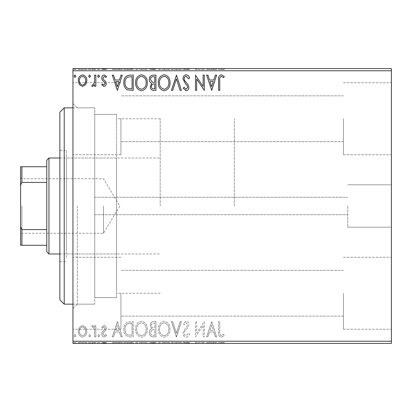 <?xml version="1.0" encoding="UTF-8"?>
<svg xmlns="http://www.w3.org/2000/svg" width="412" height="412" viewBox="0 0 412 412"><rect width="100%" height="100%" fill="white"/><g stroke="black" fill="none" stroke-linecap="round" stroke-linejoin="round"><path stroke-width="0.31" stroke-dasharray="2.06 1.54" d="M347.774 206L347.774 227.203L347.774 206M94.76 206L94.76 304.154L94.76 206M391.4 206L391.4 227.203L391.4 206M72.95 206L72.95 103.484L72.95 206M77.312 206L77.312 304.154L77.312 206M391.4 118.754L391.4 154.742L391.4 118.754M343.412 118.754L343.412 154.742L343.412 118.754M391.4 293.246L391.4 329.234L391.4 293.246M343.412 293.246L343.412 329.234L343.412 293.246M72.95 118.754L72.95 154.742L72.95 118.754M120.932 118.754L120.932 154.742L120.932 118.754M72.95 293.246L72.95 329.234L72.95 293.246M120.932 293.246L120.932 329.234L120.932 293.246M116.57 206L116.57 297.608L116.57 206M234.356 206L234.356 118.754L234.356 206M85.706 343.412L78.234 343.412L86.844 343.412L85.706 343.412L85.706 342.542L82.539 342.542L82.539 343.412L79.408 343.412L85.67 343.412L82.539 343.412L82.539 342.542L79.372 342.542L79.372 343.412M95.852 343.412L91.742 343.412L95.852 343.412L95.852 342.542L95.852 343.412M103.989 343.412L106.615 343.412L102.897 343.412L106.224 343.412L103.989 343.412L103.989 342.542L101.723 342.542L101.723 343.412L101.723 342.542L102.413 342.542L102.413 343.412M129.692 343.412L123.842 343.412L129.692 343.412L129.692 342.542L133.236 342.542L133.236 343.412L133.236 342.542L127.293 342.542L127.293 343.412M155.947 343.412L149.288 343.412L155.947 343.412L155.947 342.542L155.947 343.412M176.496 343.412L171.407 343.412L176.496 343.412L176.496 342.542L181.393 342.542L181.393 343.412M204.048 342.542L195.484 342.542L203.121 342.542L203.121 343.412L195.484 343.412L203.121 343.412L203.121 342.542L204.295 342.542L204.048 343.412M219.756 343.412L224.262 343.412L219.756 343.412L219.756 342.542L219.756 343.412M391.4 341.234L72.95 341.234L72.95 343.412L391.4 343.412L391.4 68.588L72.95 68.588L72.95 70.766L391.4 70.766M211.732 343.412L206.644 343.412L216.624 343.412L211.732 343.412L211.732 342.542L211.536 343.412M186.183 343.412L189.613 343.412L182.959 343.412L186.183 343.412L186.183 342.542L189.613 342.542L189.613 343.412M170.038 343.412L158.296 343.412L170.038 343.412L170.038 342.542L164.239 342.542L164.239 343.412M147.331 343.412L135.589 343.412L147.331 343.412L147.331 342.542L141.532 342.542L141.532 343.412M117.384 343.412L112.296 343.412L122.276 343.412L117.384 343.412L117.384 342.542L117.188 343.412M99.57 343.412L97.613 343.412L99.57 343.412L99.57 342.542L98.592 342.542L98.592 343.412L98.592 342.542L97.613 342.542L97.613 343.412M90.568 343.412L88.606 343.412L90.568 343.412L90.568 342.542L89.584 342.542L89.584 343.412L89.584 342.542L88.606 342.542L88.606 343.412M75.885 343.412L73.928 343.412L75.885 343.412L75.885 342.542L74.907 342.542L74.907 343.412L74.907 342.542L73.928 342.542L73.928 343.412M85.706 68.588L78.234 68.588L86.844 68.588L85.706 68.588L85.706 69.458L82.539 69.458L82.539 68.588L79.408 68.588L85.67 68.588L82.539 68.588L82.539 69.458L79.372 69.458L79.372 68.588M95.852 68.588L91.742 68.588L95.852 68.588L95.852 69.458L95.852 68.588M103.989 68.588L106.615 68.588L102.897 68.588L106.224 68.588L103.989 68.588L103.989 69.458L101.723 69.458L101.723 68.588L101.723 69.458L102.413 69.458L102.413 68.588M129.692 68.588L123.842 68.588L129.692 68.588L129.692 69.458L133.236 69.458L133.236 68.588L133.236 69.458L127.293 69.458L127.293 68.588M155.947 68.588L149.288 68.588L155.947 68.588L155.947 69.458L155.947 68.588M176.496 68.588L171.407 68.588L176.496 68.588L176.496 69.458L181.393 69.458L181.393 68.588M204.048 69.458L195.484 69.458L203.121 69.458L203.121 68.588L195.484 68.588L203.121 68.588L203.121 69.458L204.295 69.458L204.048 68.588M219.756 68.588L224.262 68.588L219.756 68.588L219.756 69.458L219.756 68.588M211.732 68.588L206.644 68.588L216.624 68.588L211.732 68.588L211.732 69.458L211.536 68.588M186.183 68.588L189.613 68.588L182.959 68.588L186.183 68.588L186.183 69.458L189.613 69.458L189.613 68.588M170.038 68.588L158.296 68.588L170.038 68.588L170.038 69.458L164.239 69.458L164.239 68.588M147.331 68.588L135.589 68.588L147.331 68.588L147.331 69.458L141.532 69.458L141.532 68.588M117.384 68.588L112.296 68.588L122.276 68.588L117.384 68.588L117.384 69.458L117.188 68.588M99.57 68.588L97.613 68.588L99.57 68.588L99.57 69.458L98.592 69.458L98.592 68.588L98.592 69.458L97.613 69.458L97.613 68.588M90.568 68.588L88.606 68.588L90.568 68.588L90.568 69.458L89.584 69.458L89.584 68.588L89.584 69.458L88.606 69.458L88.606 68.588M75.885 68.588L73.928 68.588L75.885 68.588L75.885 69.458L74.907 69.458L74.907 68.588L74.907 69.458L73.928 69.458L73.928 68.588M85.706 327.365L82.539 325.516L79.372 327.355L78.234 331.32C78.203 334.487 79.64 336.403 82.539 337.067C85.439 336.403 86.875 334.493 86.844 331.32L85.706 327.365L82.539 325.516L79.372 327.355L78.234 331.32C78.203 334.487 79.64 336.403 82.539 337.067C85.439 336.403 86.875 334.493 86.844 331.32L85.706 327.365M95.852 336.872L95.852 325.712L94.678 325.712L94.678 327.355L92.633 325.516L91.742 325.897L92.298 327.087L92.824 326.886L94.492 329.291L94.678 336.872L95.852 336.872L95.852 325.712L94.678 325.712L94.678 327.355L92.633 325.516L91.742 325.897L92.298 327.087L92.824 326.886L94.492 329.291L94.678 336.872L95.852 336.872M103.989 325.516L101.723 327.102L102.413 328.06L103.917 326.886L105.05 328.39L104.772 329.399L102.109 332.118L101.723 333.844C101.713 335.636 102.537 336.712 104.2 337.067L106.615 335.553L105.946 334.523L104.334 335.698L102.897 333.9L103.175 332.834L105.848 330.161L106.224 328.446C106.25 326.809 105.503 325.83 103.989 325.516L101.723 327.102L102.413 328.06L103.917 326.886L105.05 328.39L104.772 329.399L102.109 332.118L101.723 333.844C101.713 335.636 102.537 336.712 104.2 337.067L106.615 335.553L105.946 334.523L104.334 335.698L102.897 333.9L103.175 332.834L105.848 330.161L106.224 328.446C106.25 326.809 105.503 325.83 103.989 325.516M129.692 336.872L133.236 336.872L133.236 321.602L127.293 322.153C124.815 323.873 123.667 326.299 123.842 329.43C123.667 333.838 125.619 336.316 129.692 336.872L133.236 336.872L133.236 321.602L127.293 322.153C124.815 323.873 123.667 326.299 123.842 329.43C123.667 333.838 125.619 336.316 129.692 336.872M155.947 336.872L155.947 321.602L153.784 321.602C151.462 321.721 150.287 322.982 150.267 325.387L151.698 328.632C150.081 329.409 149.278 330.712 149.288 332.536C149.304 335.059 150.504 336.501 152.893 336.872L155.947 336.872L155.947 321.602L153.784 321.602C151.462 321.721 150.287 322.982 150.267 325.387L151.698 328.632C150.081 329.409 149.278 330.712 149.288 332.536C149.304 335.059 150.504 336.501 152.893 336.872L155.947 336.872M176.496 336.872L181.393 321.602L180.111 321.602L176.398 333.184L172.69 321.602L171.407 321.602L176.3 336.872L181.393 321.602L180.111 321.602L176.398 333.184L172.69 321.602L171.407 321.602L176.496 336.872M203.121 336.872L204.295 336.872L204.295 321.602L196.658 332.989L196.658 321.602L195.484 321.602L195.484 336.872L203.121 325.511L203.121 336.872L204.295 336.872L204.295 321.602L196.658 332.989L196.658 321.602L195.484 321.602L195.484 336.872L203.121 325.511L203.121 336.872M219.756 331.758L219.756 321.602L218.581 321.602L218.581 331.912C218.113 334.683 219.045 336.47 221.378 337.263L224.262 335.502L223.665 334.328L221.388 335.698C219.946 334.941 219.4 333.632 219.756 331.758L219.756 321.602L218.581 321.602L218.581 331.912C218.113 334.683 219.045 336.47 221.378 337.263L224.262 335.502L223.665 334.328L221.388 335.698C219.946 334.941 219.4 333.632 219.756 331.758M72.95 341.234L72.95 70.766M211.732 321.602L206.644 336.872L207.921 336.872L209.492 331.979L213.777 331.979L215.347 336.872L216.624 336.872L211.732 321.602L206.644 336.872L207.921 336.872L209.492 331.979L213.777 331.979L215.347 336.872L216.624 336.872L211.732 321.602M186.183 337.263C187.96 336.903 189.103 335.79 189.613 333.926L188.66 333.154L186.265 335.698C184.87 335.445 184.159 334.58 184.133 333.107L184.519 331.608L188.227 327.097L188.83 324.774C188.851 322.797 187.939 321.607 186.1 321.211L183.155 323.796L184.071 324.733L186.116 322.776L187.656 324.707L186.945 326.685L185.498 328.204L182.959 333.128C182.98 335.419 184.051 336.8 186.183 337.263C187.96 336.903 189.103 335.79 189.613 333.926L188.66 333.154L186.265 335.698C184.87 335.445 184.159 334.58 184.133 333.107L184.519 331.608L188.227 327.097L188.83 324.774C188.851 322.797 187.939 321.607 186.1 321.211L183.155 323.796L184.071 324.733L186.116 322.776L187.656 324.707L186.945 326.685L185.498 328.204L182.959 333.128C182.98 335.419 184.051 336.8 186.183 337.263M170.038 329.301C170.125 324.95 168.194 322.251 164.239 321.211C160.201 322.153 158.218 324.826 158.296 329.229C158.218 333.591 160.17 336.269 164.146 337.263C168.127 336.305 170.094 333.648 170.038 329.301C170.125 324.95 168.194 322.251 164.239 321.211C160.201 322.153 158.218 324.826 158.296 329.229C158.218 333.591 160.17 336.269 164.146 337.263C168.127 336.305 170.094 333.648 170.038 329.301M147.331 329.301C147.419 324.95 145.482 322.251 141.532 321.211C137.495 322.153 135.512 324.826 135.589 329.229C135.512 333.591 137.464 336.269 141.44 337.263C145.421 336.305 147.388 333.648 147.331 329.301C147.419 324.95 145.482 322.251 141.532 321.211C137.495 322.153 135.512 324.826 135.589 329.229C135.512 333.591 137.464 336.269 141.44 337.263C145.421 336.305 147.388 333.648 147.331 329.301M117.384 321.602L112.296 336.872L113.573 336.872L115.139 331.979L119.428 331.979L120.999 336.872L122.276 336.872L117.384 321.602L112.296 336.872L113.573 336.872L115.139 331.979L119.428 331.979L120.999 336.872L122.276 336.872L117.384 321.602M99.57 335.795L98.592 334.523L97.613 335.795L98.592 337.067L99.57 335.795L98.592 334.523L97.613 335.795L98.592 337.067L99.57 335.795M90.568 335.795L89.584 334.523L88.606 335.795L89.584 337.067L90.568 335.795L89.584 334.523L88.606 335.795L89.584 337.067L90.568 335.795M75.885 335.795L74.907 334.523L73.928 335.795L74.907 337.067L75.885 335.795L74.907 334.523L73.928 335.795L74.907 337.067L75.885 335.795M209.991 330.409L211.639 325.284L213.277 330.409L209.991 330.409L211.639 325.284L213.277 330.409L209.991 330.409M164.187 335.698C160.968 334.91 159.393 332.752 159.47 329.229C159.413 325.738 160.984 323.585 164.187 322.776C167.375 323.621 168.935 325.794 168.863 329.296C168.92 332.772 167.36 334.904 164.187 335.698C160.968 334.91 159.393 332.752 159.47 329.229C159.413 325.738 160.984 323.585 164.187 322.776C167.375 323.621 168.935 325.794 168.863 329.296C168.92 332.772 167.36 334.904 164.187 335.698M152.306 329.806L154.768 329.626L154.768 335.306L153.429 335.306C151.559 335.332 150.571 334.41 150.462 332.536L152.306 329.806L154.768 329.626L154.768 335.306L153.429 335.306C151.559 335.332 150.571 334.41 150.462 332.536L152.306 329.806M151.441 325.413C151.446 323.981 152.152 323.235 153.552 323.168L154.768 323.168L154.768 328.06L154.17 328.06C152.414 328.076 151.503 327.19 151.441 325.413C151.446 323.981 152.152 323.235 153.552 323.168L154.768 323.168L154.768 328.06L154.17 328.06C152.414 328.076 151.503 327.19 151.441 325.413M141.481 335.698C138.262 334.91 136.686 332.752 136.763 329.229C136.707 325.738 138.278 323.585 141.481 322.776C144.669 323.621 146.229 325.794 146.157 329.296C146.214 332.772 144.653 334.904 141.481 335.698C138.262 334.91 136.686 332.752 136.763 329.229C136.707 325.738 138.278 323.585 141.481 322.776C144.669 323.621 146.229 325.794 146.157 329.296C146.214 332.772 144.653 334.904 141.481 335.698M131.294 323.168L132.061 323.168L132.061 335.306L127.658 334.915C125.753 333.643 124.872 331.815 125.016 329.425C124.867 326.855 125.83 324.913 127.916 323.595L132.061 323.168L132.061 335.306L127.658 334.915C125.753 333.643 124.872 331.815 125.016 329.425C124.867 326.855 125.83 324.913 127.916 323.595L131.294 323.168M115.643 330.409L117.286 325.284L118.929 330.409L115.643 330.409L117.286 325.284L118.929 330.409L115.643 330.409M82.539 335.698C80.397 335.147 79.356 333.694 79.408 331.33C79.356 328.961 80.402 327.483 82.539 326.886C84.676 327.478 85.722 328.961 85.67 331.33C85.727 333.694 84.681 335.147 82.539 335.698C80.397 335.147 79.356 333.694 79.408 331.33C79.356 328.961 80.402 327.483 82.539 326.886C84.676 327.478 85.722 328.961 85.67 331.33C85.727 333.694 84.681 335.147 82.539 335.698M219.756 80.242L219.756 90.398L218.581 90.398L218.581 80.088C218.113 77.317 219.045 75.53 221.378 74.737L224.262 76.498L223.665 77.672L221.388 76.302C219.946 77.059 219.4 78.368 219.756 80.242M211.732 90.398L206.644 75.128L207.921 75.128L209.492 80.021L213.777 80.021L215.347 75.128L216.624 75.128L211.732 90.398M209.991 81.591L211.639 86.716L213.277 81.591L209.991 81.591M203.121 75.128L204.295 75.128L204.295 90.398L196.658 79.011L196.658 90.398L195.484 90.398L195.484 75.128L203.121 86.489L203.121 75.128M186.183 74.737C187.96 75.097 189.103 76.21 189.613 78.074L188.66 78.847L186.265 76.302C184.87 76.555 184.159 77.42 184.133 78.893L184.519 80.391L188.227 84.903L188.83 87.226C188.851 89.203 187.939 90.393 186.1 90.789L183.155 88.204L184.071 87.267L186.116 89.224L187.656 87.293L186.945 85.315L185.498 83.796L182.959 78.872C182.98 76.581 184.051 75.2 186.183 74.737M176.496 75.128L181.393 90.398L180.111 90.398L176.398 78.816L172.69 90.398L171.407 90.398L176.496 75.128M170.038 82.699C170.125 87.05 168.194 89.749 164.239 90.789C160.201 89.847 158.218 87.174 158.296 82.771C158.218 78.409 160.17 75.731 164.146 74.737C168.127 75.695 170.094 78.352 170.038 82.699M164.187 76.302C160.968 77.09 159.393 79.248 159.47 82.771C159.413 86.263 160.984 88.415 164.187 89.224C167.375 88.379 168.935 86.206 168.863 82.704C168.92 79.228 167.36 77.096 164.187 76.302M155.947 75.128L155.947 90.398L153.784 90.398C151.462 90.28 150.287 89.018 150.267 86.613L151.698 83.368C150.081 82.591 149.278 81.288 149.288 79.465C149.304 76.941 150.504 75.499 152.893 75.128L155.947 75.128M152.306 82.194L154.768 82.374L154.768 76.694L153.429 76.694C151.559 76.668 150.571 77.59 150.462 79.465L152.306 82.194M151.441 86.587C151.446 88.019 152.152 88.765 153.552 88.832L154.768 88.832L154.768 83.94L154.17 83.94C152.414 83.924 151.503 84.81 151.441 86.587M147.331 82.699C147.419 87.05 145.482 89.749 141.532 90.789C137.495 89.847 135.512 87.174 135.589 82.771C135.512 78.409 137.464 75.731 141.44 74.737C145.421 75.695 147.388 78.352 147.331 82.699M141.481 76.302C138.262 77.09 136.686 79.248 136.763 82.771C136.707 86.263 138.278 88.415 141.481 89.224C144.669 88.379 146.229 86.206 146.157 82.704C146.214 79.228 144.653 77.096 141.481 76.302M129.692 75.128L133.236 75.128L133.236 90.398L127.293 89.847C124.815 88.127 123.667 85.701 123.842 82.57C123.667 78.162 125.619 75.684 129.692 75.128M131.294 88.832L132.061 88.832L132.061 76.694L127.658 77.085C125.753 78.357 124.872 80.185 125.016 82.575C124.867 85.145 125.83 87.087 127.916 88.405L131.294 88.832M117.384 90.398L112.296 75.128L113.573 75.128L115.139 80.021L119.428 80.021L120.999 75.128L122.276 75.128L117.384 90.398M115.643 81.591L117.286 86.716L118.929 81.591L115.643 81.591M103.989 86.484L101.723 84.898L102.413 83.94L103.917 85.114L105.05 83.61L104.772 82.601L102.109 79.882L101.723 78.156C101.713 76.364 102.537 75.288 104.2 74.933L106.615 76.447L105.946 77.477L104.334 76.302L102.897 78.1L103.175 79.166L105.848 81.839L106.224 83.554C106.25 85.191 105.503 86.17 103.989 86.484M99.57 76.205L98.592 77.477L97.613 76.205L98.592 74.933L99.57 76.205M95.852 75.128L95.852 86.288L94.678 86.288L94.678 84.645L92.633 86.484L91.742 86.103L92.298 84.913L92.824 85.114L94.492 82.709L94.678 75.128L95.852 75.128M90.568 76.205L89.584 77.477L88.606 76.205L89.584 74.933L90.568 76.205M85.706 84.635L82.539 86.484L79.372 84.645L78.234 80.68C78.203 77.513 79.64 75.597 82.539 74.933C85.439 75.597 86.875 77.508 86.844 80.68L85.706 84.635M82.539 76.302C80.397 76.853 79.356 78.306 79.408 80.67C79.356 83.039 80.402 84.517 82.539 85.114C84.676 84.522 85.722 83.039 85.67 80.67C85.727 78.306 84.681 76.853 82.539 76.302M75.885 76.205L74.907 77.477L73.928 76.205L74.907 74.933L75.885 76.205M218.581 69.458L224.262 69.458L218.581 69.458L218.581 68.588M221.378 69.458L221.378 68.588M224.262 69.458L224.262 68.588M223.665 69.458L223.665 68.588M222.161 69.458L222.161 68.588M221.388 69.458L221.388 68.588M211.536 69.458L206.644 69.458L206.644 68.588M206.644 69.458L207.921 69.458L207.921 68.588M207.921 69.458L209.492 69.458L209.492 68.588M209.492 69.458L213.777 69.458L213.777 68.588M213.777 69.458L215.347 69.458L215.347 68.588M215.347 69.458L216.624 69.458L216.624 68.588M216.624 69.458L211.732 69.458M209.991 69.458L213.277 69.458L209.991 69.458L209.991 68.588L213.277 68.588L209.991 68.588M211.639 69.458L211.639 68.588M213.277 69.458L213.277 68.588M196.658 69.458L196.658 68.588L196.658 69.458M195.484 69.458L195.484 68.588L195.484 69.458M195.752 69.458L195.752 68.588M189.613 69.458L188.66 69.458L188.66 68.588M188.66 69.458L186.265 69.458L186.265 68.588M186.265 69.458L184.133 69.458L184.133 68.588M184.133 69.458L184.519 69.458L184.519 68.588M184.519 69.458L188.227 69.458L188.227 68.588M188.227 69.458L188.83 69.458L188.83 68.588M188.83 69.458L186.1 69.458L186.1 68.588M186.1 69.458L183.155 69.458L183.155 68.588M183.155 69.458L184.071 69.458L184.071 68.588M184.071 69.458L186.116 69.458L186.116 68.588M186.116 69.458L187.656 69.458L187.656 68.588M187.656 69.458L186.945 69.458L186.945 68.588M186.945 69.458L185.498 69.458L185.498 68.588M185.498 69.458L182.959 69.458L182.959 68.588M182.959 69.458L186.183 69.458M181.393 69.458L180.111 69.458L180.111 68.588M180.111 69.458L176.398 69.458L176.398 68.588M176.398 69.458L172.69 69.458L172.69 68.588M172.69 69.458L171.407 69.458L171.407 68.588M171.407 69.458L176.3 69.458L176.3 68.588M164.239 69.458L158.296 69.458L158.296 68.588M158.296 69.458L164.146 69.458L164.146 68.588M164.146 69.458L170.038 69.458M164.187 69.458L159.47 69.458L168.863 69.458L164.187 69.458L164.187 68.588L159.47 68.588L168.863 68.588L164.187 68.588L164.187 69.458M159.47 69.458L159.47 68.588M168.863 69.458L168.863 68.588M150.267 69.458L155.947 69.458L150.267 69.458L150.267 68.588M151.698 69.458L151.698 68.588M149.288 69.458L149.288 68.588M152.893 69.458L152.893 68.588M152.306 69.458L154.768 69.458L150.462 69.458L152.306 69.458L152.306 68.588L154.176 68.588L151.441 68.588L154.768 68.588L152.306 68.588M151.441 69.458L154.768 69.458L151.441 69.458L151.441 68.588M153.552 69.458L153.552 68.588M154.768 69.458L154.768 68.588L154.768 69.458M154.17 69.458L154.17 68.588L154.176 69.458M150.462 69.458L150.462 68.588M153.429 69.458L153.429 68.588M141.532 69.458L135.589 69.458L135.589 68.588M135.589 69.458L141.44 69.458L141.44 68.588M141.44 69.458L147.331 69.458M141.481 69.458L136.763 69.458L146.157 69.458L141.481 69.458L141.481 68.588L136.763 68.588L146.157 68.588L141.481 68.588L141.481 69.458M136.763 69.458L136.763 68.588M146.157 69.458L146.157 68.588M127.293 69.458L123.842 69.458L123.842 68.588M123.842 69.458L129.692 69.458M131.294 69.458L125.016 69.458L131.294 69.458L131.294 68.588L132.061 68.588L125.016 68.588L131.294 68.588M132.061 69.458L132.061 68.588L132.061 69.458M127.916 69.458L127.916 68.588M125.016 69.458L125.016 68.588M127.658 69.458L127.658 68.588M117.188 69.458L112.296 69.458L112.296 68.588M112.296 69.458L113.573 69.458L113.573 68.588M113.573 69.458L115.139 69.458L115.139 68.588M115.139 69.458L119.428 69.458L119.428 68.588M119.428 69.458L120.999 69.458L120.999 68.588M120.999 69.458L122.276 69.458L122.276 68.588M122.276 69.458L117.384 69.458M115.643 69.458L118.929 69.458L115.643 69.458L115.643 68.588L118.929 68.588L115.643 68.588M117.286 69.458L117.286 68.588M118.929 69.458L118.929 68.588M102.413 69.458L103.917 69.458L103.917 68.588M103.917 69.458L105.05 69.458L105.05 68.588M105.05 69.458L104.772 69.458L104.772 68.588M104.772 69.458L102.109 69.458L102.109 68.588M102.109 69.458L104.2 69.458L104.2 68.588M104.2 69.458L106.615 69.458L106.615 68.588M106.615 69.458L105.946 69.458L105.946 68.588M105.946 69.458L104.334 69.458L104.334 68.588M104.334 69.458L102.897 69.458L102.897 68.588M102.897 69.458L103.175 69.458L103.175 68.588M103.175 69.458L104.427 69.458L104.427 68.588M104.427 69.458L105.848 69.458L105.848 68.588M105.848 69.458L106.224 69.458L106.224 68.588M106.224 69.458L103.989 69.458M97.613 69.458L99.57 69.458M92.633 69.458L95.852 69.458L94.678 69.458L94.678 68.588L94.678 69.458L92.633 69.458L92.633 68.588M91.742 69.458L91.742 68.588M92.298 69.458L92.298 68.588M92.824 69.458L92.824 68.588M94.492 69.458L94.492 68.588M94.678 69.458L94.678 68.588M88.606 69.458L90.568 69.458M79.372 69.458L78.234 69.458L78.234 68.588M78.234 69.458L86.844 69.458L86.844 68.588M86.844 69.458L85.706 69.458M82.539 69.458L79.408 69.458L85.67 69.458L82.539 69.458L82.539 68.588L82.539 69.458M79.408 69.458L79.408 68.588M85.67 69.458L85.67 68.588M73.928 69.458L75.885 69.458M218.581 342.542L224.262 342.542L218.581 342.542L218.581 343.412M221.378 342.542L221.378 343.412M224.262 342.542L224.262 343.412M223.665 342.542L223.665 343.412M222.161 342.542L222.161 343.412M221.388 342.542L221.388 343.412M211.536 342.542L206.644 342.542L206.644 343.412M206.644 342.542L207.921 342.542L207.921 343.412M207.921 342.542L209.492 342.542L209.492 343.412M209.492 342.542L213.777 342.542L213.777 343.412M213.777 342.542L215.347 342.542L215.347 343.412M215.347 342.542L216.624 342.542L216.624 343.412M216.624 342.542L211.732 342.542M209.991 342.542L213.277 342.542L209.991 342.542L209.991 343.412L213.277 343.412L209.991 343.412M211.639 342.542L211.639 343.412M213.277 342.542L213.277 343.412M196.658 342.542L196.658 343.412L196.658 342.542M195.484 342.542L195.484 343.412L195.484 342.542M195.752 342.542L195.752 343.412M189.613 342.542L188.66 342.542L188.66 343.412M188.66 342.542L186.265 342.542L186.265 343.412M186.265 342.542L184.133 342.542L184.133 343.412M184.133 342.542L184.519 342.542L184.519 343.412M184.519 342.542L188.227 342.542L188.227 343.412M188.227 342.542L188.83 342.542L188.83 343.412M188.83 342.542L186.1 342.542L186.1 343.412M186.1 342.542L183.155 342.542L183.155 343.412M183.155 342.542L184.071 342.542L184.071 343.412M184.071 342.542L186.116 342.542L186.116 343.412M186.116 342.542L187.656 342.542L187.656 343.412M187.656 342.542L186.945 342.542L186.945 343.412M186.945 342.542L185.498 342.542L185.498 343.412M185.498 342.542L182.959 342.542L182.959 343.412M182.959 342.542L186.183 342.542M181.393 342.542L180.111 342.542L180.111 343.412M180.111 342.542L176.398 342.542L176.398 343.412M176.398 342.542L172.69 342.542L172.69 343.412M172.69 342.542L171.407 342.542L171.407 343.412M171.407 342.542L176.3 342.542L176.3 343.412M164.239 342.542L158.296 342.542L158.296 343.412M158.296 342.542L164.146 342.542L164.146 343.412M164.146 342.542L170.038 342.542M164.187 342.542L159.47 342.542L168.863 342.542L164.187 342.542L164.187 343.412L159.47 343.412L168.863 343.412L164.187 343.412L164.187 342.542M159.47 342.542L159.47 343.412M168.863 342.542L168.863 343.412M150.267 342.542L155.947 342.542L150.267 342.542L150.267 343.412M151.698 342.542L151.698 343.412M149.288 342.542L149.288 343.412M152.893 342.542L152.893 343.412M152.306 342.542L154.768 342.542L150.462 342.542L152.306 342.542L152.306 343.412L154.176 343.412L151.441 343.412L154.768 343.412L152.306 343.412M151.441 342.542L154.768 342.542L151.441 342.542L151.441 343.412M153.552 342.542L153.552 343.412M154.768 342.542L154.768 343.412L154.768 342.542M154.17 342.542L154.17 343.412L154.176 342.542M150.462 342.542L150.462 343.412M153.429 342.542L153.429 343.412M141.532 342.542L135.589 342.542L135.589 343.412M135.589 342.542L141.44 342.542L141.44 343.412M141.44 342.542L147.331 342.542M141.481 342.542L136.763 342.542L146.157 342.542L141.481 342.542L141.481 343.412L136.763 343.412L146.157 343.412L141.481 343.412L141.481 342.542M136.763 342.542L136.763 343.412M146.157 342.542L146.157 343.412M127.293 342.542L123.842 342.542L123.842 343.412M123.842 342.542L129.692 342.542M131.294 342.542L125.016 342.542L131.294 342.542L131.294 343.412L132.061 343.412L125.016 343.412L131.294 343.412M132.061 342.542L132.061 343.412L132.061 342.542M127.916 342.542L127.916 343.412M125.016 342.542L125.016 343.412M127.658 342.542L127.658 343.412M117.188 342.542L112.296 342.542L112.296 343.412M112.296 342.542L113.573 342.542L113.573 343.412M113.573 342.542L115.139 342.542L115.139 343.412M115.139 342.542L119.428 342.542L119.428 343.412M119.428 342.542L120.999 342.542L120.999 343.412M120.999 342.542L122.276 342.542L122.276 343.412M122.276 342.542L117.384 342.542M115.643 342.542L118.929 342.542L115.643 342.542L115.643 343.412L118.929 343.412L115.643 343.412M117.286 342.542L117.286 343.412M118.929 342.542L118.929 343.412M102.413 342.542L103.917 342.542L103.917 343.412M103.917 342.542L105.05 342.542L105.05 343.412M105.05 342.542L104.772 342.542L104.772 343.412M104.772 342.542L102.109 342.542L102.109 343.412M102.109 342.542L104.2 342.542L104.2 343.412M104.2 342.542L106.615 342.542L106.615 343.412M106.615 342.542L105.946 342.542L105.946 343.412M105.946 342.542L104.334 342.542L104.334 343.412M104.334 342.542L102.897 342.542L102.897 343.412M102.897 342.542L103.175 342.542L103.175 343.412M103.175 342.542L104.427 342.542L104.427 343.412M104.427 342.542L105.848 342.542L105.848 343.412M105.848 342.542L106.224 342.542L106.224 343.412M106.224 342.542L103.989 342.542M97.613 342.542L99.57 342.542M92.633 342.542L95.852 342.542L94.678 342.542L94.678 343.412L94.678 342.542L92.633 342.542L92.633 343.412M91.742 342.542L91.742 343.412M92.298 342.542L92.298 343.412M92.824 342.542L92.824 343.412M94.492 342.542L94.492 343.412M94.678 342.542L94.678 343.412M88.606 342.542L90.568 342.542M79.372 342.542L78.234 342.542L78.234 343.412M78.234 342.542L86.844 342.542L86.844 343.412M86.844 342.542L85.706 342.542M82.539 342.542L79.408 342.542L85.67 342.542L82.539 342.542L82.539 343.412L82.539 342.542M79.408 342.542L79.408 343.412M85.67 342.542L85.67 343.412M73.928 342.542L75.885 342.542M59.864 112.208L59.864 299.792M64.226 304.154L64.226 107.846M66.404 250.352L66.404 158.012L66.404 250.352M116.57 250.352L116.57 158.012L116.57 250.352M66.404 257.407L66.404 150.38L66.404 257.407M59.864 154.593L59.864 261.62L59.864 154.593M116.57 290.666L116.57 114.392L116.57 290.666M94.76 290.666L94.76 114.392L94.76 290.666M94.76 296.717L94.76 107.846L94.76 296.717M20.6 206L20.6 234.572L20.6 206M21.908 206L21.908 233.264L21.908 206M103.484 206L103.484 233.264L103.484 206M48.956 253.988L48.956 158.012M46.772 160.196L46.772 251.804M160.196 206L160.196 118.754L160.196 206M46.772 166.736L20.6 166.736L20.6 245.264L21.908 245.264L21.908 229.592L20.6 226.94M46.772 229.592L21.908 229.592M20.6 185.06L21.908 182.408L21.908 166.736M46.772 182.408L21.908 182.408M46.772 245.264L21.908 245.264M186.461 69.458L186.461 68.588M153.784 69.458L153.784 68.588M130.928 69.458L130.928 68.588M130.8 69.458L130.8 68.588M103.592 69.458L103.592 68.588M186.461 342.542L186.461 343.412M153.784 342.542L153.784 343.412M130.928 342.542L130.928 343.412M130.8 342.542L130.8 343.412M103.592 342.542L103.592 343.412M94.76 214.724L347.774 214.724L94.76 214.724M347.774 227.203L391.4 227.203L347.774 227.203M72.95 304.154L94.76 304.154L77.312 304.154L72.95 308.516M343.412 154.742L391.4 154.742L343.412 154.742M343.412 329.234L391.4 329.234L343.412 329.234M120.932 154.742L72.95 154.742L120.932 154.742M120.932 329.234L72.95 329.234L120.932 329.234M160.196 293.246L116.57 293.246M116.57 297.608L94.76 297.608L116.57 297.608M343.412 316.148L120.932 316.148L343.412 316.148M343.412 141.656L120.932 141.656L343.412 141.656M343.412 95.852L120.932 95.852L343.412 95.852M343.412 270.344L120.932 270.344L343.412 270.344M72.95 107.846L94.76 107.846L77.312 107.846L72.95 103.484M116.57 114.392L94.76 114.392L116.57 114.392M160.196 118.754L116.57 118.754M120.932 257.258L72.95 257.258L120.932 257.258M120.932 82.766L72.95 82.766L120.932 82.766M343.412 257.258L391.4 257.258L343.412 257.258M343.412 82.766L391.4 82.766L343.412 82.766M347.774 184.797L391.4 184.797L347.774 184.797M94.76 197.276L347.774 197.276L94.76 197.276M116.57 253.988L66.404 253.988M59.864 261.62L66.404 261.62M59.864 150.38L66.404 150.38M116.57 158.012L66.404 158.012M20.6 177.428L21.908 178.736L103.484 178.736L119.866 206L103.484 233.264L21.908 233.264L20.6 234.572M59.864 158.012L160.196 158.012M59.864 253.988L160.196 253.988"/><path stroke-width="0.62" d="M391.4 343.412L72.95 343.412L72.95 341.234L391.4 341.234L391.4 343.412M391.4 70.766L72.95 70.766L72.95 68.588L391.4 68.588L391.4 341.234M85.706 84.635L82.539 86.484L79.372 84.645L78.234 80.68C78.203 77.513 79.64 75.597 82.539 74.933C85.439 75.597 86.875 77.508 86.844 80.68L85.706 84.635M95.852 75.128L95.852 86.288L94.678 86.288L94.678 84.645L92.633 86.484L91.742 86.103L92.298 84.913L92.824 85.114L94.492 82.709L94.678 75.128L95.852 75.128M103.989 86.484L101.723 84.898L102.413 83.94L103.917 85.114L105.05 83.61L104.772 82.601L102.109 79.882L101.723 78.156C101.713 76.364 102.537 75.288 104.2 74.933L106.615 76.447L105.946 77.477L104.334 76.302L102.897 78.1L103.175 79.166L105.848 81.839L106.224 83.554C106.25 85.191 105.503 86.17 103.989 86.484M129.692 75.128L133.236 75.128L133.236 90.398L127.293 89.847C124.815 88.127 123.667 85.701 123.842 82.57C123.667 78.162 125.619 75.684 129.692 75.128M155.947 75.128L155.947 90.398L153.784 90.398C151.462 90.28 150.287 89.018 150.267 86.613L151.698 83.368C150.081 82.591 149.278 81.288 149.288 79.465C149.304 76.941 150.504 75.499 152.893 75.128L155.947 75.128M176.496 75.128L181.393 90.398L180.111 90.398L176.398 78.816L172.69 90.398L171.407 90.398L176.496 75.128M203.121 75.128L204.295 75.128L204.295 90.398L196.658 79.011L196.658 90.398L195.484 90.398L195.484 75.128L203.121 86.489L203.121 75.128M219.756 80.242L219.756 90.398L218.581 90.398L218.581 80.088C218.113 77.317 219.045 75.53 221.378 74.737L224.262 76.498L223.665 77.672L221.388 76.302C219.946 77.059 219.4 78.368 219.756 80.242M72.95 70.766L72.95 341.234M211.732 90.398L206.644 75.128L207.921 75.128L209.492 80.021L213.777 80.021L215.347 75.128L216.624 75.128L211.732 90.398M186.183 74.737C187.96 75.097 189.103 76.21 189.613 78.074L188.66 78.847L186.265 76.302C184.87 76.555 184.159 77.42 184.133 78.893L184.519 80.391L188.227 84.903L188.83 87.226C188.851 89.203 187.939 90.393 186.1 90.789L183.155 88.204L184.071 87.267L186.116 89.224L187.656 87.293L186.945 85.315L185.498 83.796L182.959 78.872C182.98 76.581 184.051 75.2 186.183 74.737M170.038 82.699C170.125 87.05 168.194 89.749 164.239 90.789C160.201 89.847 158.218 87.174 158.296 82.771C158.218 78.409 160.17 75.731 164.146 74.737C168.127 75.695 170.094 78.352 170.038 82.699M147.331 82.699C147.419 87.05 145.482 89.749 141.532 90.789C137.495 89.847 135.512 87.174 135.589 82.771C135.512 78.409 137.464 75.731 141.44 74.737C145.421 75.695 147.388 78.352 147.331 82.699M117.384 90.398L112.296 75.128L113.573 75.128L115.139 80.021L119.428 80.021L120.999 75.128L122.276 75.128L117.384 90.398M99.57 76.205L98.592 77.477L97.613 76.205L98.592 74.933L99.57 76.205M90.568 76.205L89.584 77.477L88.606 76.205L89.584 74.933L90.568 76.205M75.885 76.205L74.907 77.477L73.928 76.205L74.907 74.933L75.885 76.205M209.991 81.591L211.639 86.716L213.277 81.591L209.991 81.591M159.47 82.771C159.413 86.263 160.984 88.415 164.187 89.224C167.375 88.379 168.935 86.206 168.863 82.704C168.92 79.228 167.36 77.096 164.187 76.302C160.968 77.09 159.393 79.248 159.47 82.771M153.552 88.832L154.768 88.832L154.768 83.94L154.17 83.94C152.414 83.924 151.503 84.81 151.441 86.587C151.446 88.019 152.152 88.765 153.552 88.832M154.176 82.374L154.768 82.374L154.768 76.694L153.429 76.694C151.559 76.668 150.571 77.59 150.462 79.465L152.306 82.194L154.176 82.374M136.763 82.771C136.707 86.263 138.278 88.415 141.481 89.224C144.669 88.379 146.229 86.206 146.157 82.704C146.214 79.228 144.653 77.096 141.481 76.302C138.262 77.09 136.686 79.248 136.763 82.771M132.061 88.832L132.061 76.694L127.658 77.085C125.753 78.357 124.872 80.185 125.016 82.575C124.867 85.145 125.83 87.087 127.916 88.405L132.061 88.832M115.643 81.591L117.286 86.716L118.929 81.591L115.643 81.591M79.408 80.67C79.356 83.039 80.402 84.517 82.539 85.114C84.676 84.522 85.722 83.039 85.67 80.67C85.727 78.306 84.681 76.853 82.539 76.302C80.397 76.853 79.356 78.306 79.408 80.67M64.226 304.154L59.864 299.792L59.864 112.208L64.226 107.846L64.226 304.154L72.95 304.154M48.956 253.988L46.772 251.804L46.772 160.196L48.956 158.012L48.956 253.988L59.864 253.988M46.772 182.408L21.908 182.408L20.6 185.06L20.6 166.736L21.908 166.736L21.908 182.408M46.772 245.264L20.6 245.264L20.6 185.06M20.6 226.94L21.908 229.592L21.908 245.264M46.772 229.592L21.908 229.592M46.772 166.736L21.908 166.736M64.226 107.846L72.95 107.846M48.956 158.012L59.864 158.012"/></g></svg>
